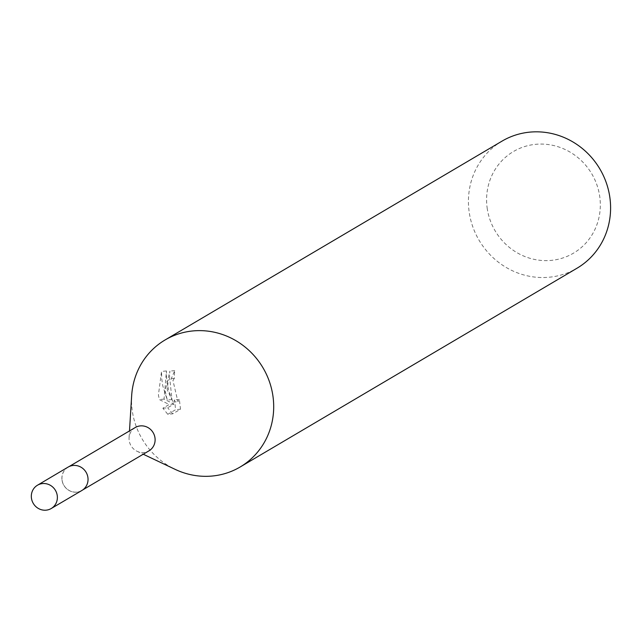 <?xml version="1.0" encoding="UTF-8"?>
<svg xmlns="http://www.w3.org/2000/svg" width="642" height="642" viewBox="0 0 642 642"><rect width="100%" height="100%" fill="white"/><g stroke="black" fill="none" stroke-linecap="round" stroke-linejoin="round"><path stroke-width="0.48" stroke-dasharray="3.21 2.41" d="M62.073 480.08A13.522 12.856 -120.5 0 0 81.847 490.448A13.522 12.856 -120.5 0 0 87.882 477.52A13.522 12.856 -120.5 0 0 68.1 467.151A13.522 12.856 -120.5 0 0 62.073 480.08M62.033 480.088A13.554 12.88 -120.5 0 0 76.791 492.125A13.554 12.88 -120.5 0 0 87.89 477.528A13.554 12.88 -120.5 0 0 73.14 465.49A13.554 12.88 -120.5 0 0 62.033 480.088M135.205 427.556A13.522 12.856 -120.5 0 0 129.074 437.772A13.522 12.856 -120.5 0 0 129.178 440.476A13.522 12.856 -120.5 0 0 137.043 451.278A13.522 12.856 -120.5 0 0 148.952 450.853M131.666 395.673A73.774 70.122 -120.5 0 0 132.228 410.447A73.774 70.122 -120.5 0 0 175.146 469.358M162.875 408.232L167.658 407.758L173.974 404.035L164.039 399.107L166.463 370.948L166.447 377.039L167.458 385.264L168.982 391.443L172 399.565L170.066 381.476L174.752 370.627A68.855 65.452 -120.5 0 0 174.359 378.387L169.624 378.852A73.774 70.122 59.5 0 1 169.913 371.1L165.13 391.034L167.273 400.03L162.763 385.81L161.72 378.579L161.527 371.429L158.413 394.999L159.336 399.573L169.183 404.508L162.875 408.232L167.795 414.307M502.02 141.136A73.774 70.122 -120.5 0 0 469.125 211.643A73.774 70.122 -120.5 0 0 577.006 268.22M174.359 378.387L172.947 380.465L177.914 401.627L179.367 399.444L180.506 409.227L172.722 413.825L167.795 414.315L175.579 409.716L174.592 399.918L173.123 402.101L167.217 389.798L168.22 380.939L169.624 378.852M487.15 207.92A59.024 56.103 -120.5 0 0 551.406 260.363A59.024 56.103 -120.5 0 0 599.772 196.773A59.024 56.103 -120.5 0 0 535.508 144.338A59.024 56.103 -120.5 0 0 487.15 207.92M180.506 409.227L175.579 409.716M179.367 399.444L174.592 399.918M174.752 370.627L169.913 371.1M172 399.565L167.273 400.03M172.722 413.817L167.666 407.758M173.974 404.035L169.183 404.508M164.039 399.107L159.336 399.573M166.463 370.94L161.527 371.429M68.052 467.127A13.578 12.904 -120.5 0 0 62.667 482.816A13.578 12.904 -120.5 0 0 76.791 492.149A13.578 12.904 -120.5 0 0 81.847 490.504M81.847 490.448L82.786 489.894M137.043 451.278L143.246 454.223M173.123 402.101L177.914 401.627M129.074 437.772L129.491 430.918M68.1 467.151L69.031 466.598"/><path stroke-width="0.96" d="M82.786 489.894L148.952 450.853A13.522 12.856 -120.5 0 0 154.987 437.924A13.522 12.856 -120.5 0 0 135.205 427.556L69.031 466.598M143.246 454.223L175.146 469.358A73.774 70.122 -120.5 0 0 240.108 467.015A73.774 70.122 -120.5 0 0 273.002 396.515A73.774 70.122 -120.5 0 0 165.122 339.939A73.774 70.122 -120.5 0 0 131.666 395.673L129.491 430.918M240.108 467.015L577.006 268.22A73.774 70.122 -120.5 0 0 609.9 197.712A73.774 70.122 -120.5 0 0 502.02 141.136L165.122 339.939M42.524 483.578A13.522 12.856 -120.5 0 0 37.461 485.232A13.522 12.856 -120.5 0 0 32.1 500.872A13.522 12.856 -120.5 0 0 46.168 510.165A13.522 12.856 -120.5 0 0 51.208 508.528A13.522 12.856 -120.5 0 0 56.6 492.887A13.522 12.856 -120.5 0 0 42.524 483.578M51.208 508.528L81.847 490.504A13.578 12.904 -120.5 0 0 87.264 474.807A13.578 12.904 -120.5 0 0 73.132 465.466A13.578 12.904 -120.5 0 0 68.052 467.127L37.461 485.232"/></g></svg>
